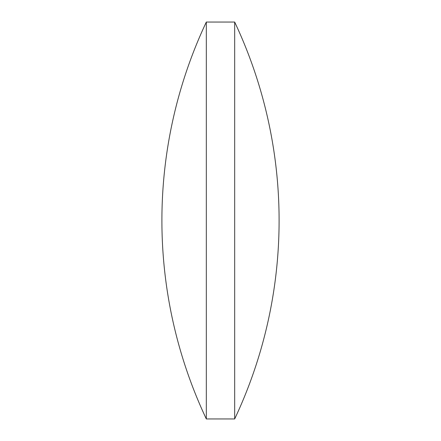 <?xml version="1.0" encoding="UTF-8"?>
<svg xmlns="http://www.w3.org/2000/svg" width="441" height="441" viewBox="0 0 441 441"><rect width="100%" height="100%" fill="white"/><g stroke="black" fill="none" stroke-linecap="round" stroke-linejoin="round"><path stroke-width="0.66" d="M206.322 418.95L206.322 22.05A465.498 465.498 0 0 0 206.322 418.95L234.678 418.95L234.678 22.05A465.498 465.498 0 0 1 234.678 418.95M206.322 22.05L234.678 22.05"/></g></svg>
